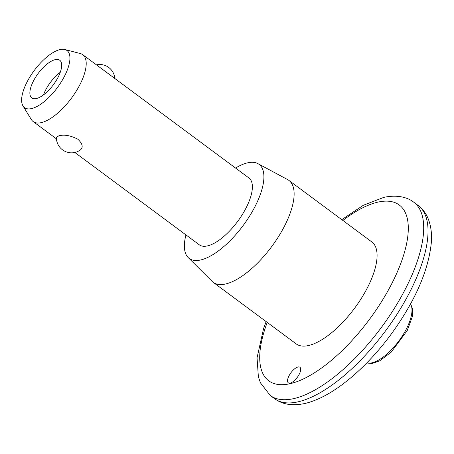 <?xml version="1.0" encoding="UTF-8"?>
<svg xmlns="http://www.w3.org/2000/svg" width="454" height="454" viewBox="0 0 454 454"><rect width="100%" height="100%" fill="white"/><g stroke="black" fill="none" stroke-linecap="round" stroke-linejoin="round"><path stroke-width="0.68" d="M56.41 137.352L58.872 135.786C64.343 134.356 70.676 135.502 77.872 139.23C82.503 143.617 83.383 147.164 80.506 149.871A15.124 15.124 0 0 1 56.41 137.352M292.751 381.893A9.71 3.927 126.6 0 1 288.33 382.841A9.71 3.927 126.6 0 1 289.788 374.448A9.71 3.927 126.6 0 1 298.028 366.985A9.71 3.927 126.6 0 1 299.901 367.241A9.71 3.927 126.6 0 1 299.402 373.909A9.71 3.927 126.6 0 1 292.751 381.893M43.482 94.914A23.449 9.477 126.6 0 1 60.251 72.311M55.223 59.644A23.449 9.477 126.6 0 1 59.746 60.263A23.449 9.477 126.6 0 1 53.39 84.745A23.449 9.477 126.6 0 1 31.808 97.928A23.449 9.477 126.6 0 1 35.327 77.657A23.449 9.477 126.6 0 1 55.223 59.644M60.115 49.571A35.588 14.386 126.6 0 1 64.848 49.509A35.588 14.386 126.6 0 1 57.335 87.667A35.588 14.386 126.6 0 1 22.995 105.93A35.588 14.386 126.6 0 1 31.434 74.513A35.588 14.386 126.6 0 1 60.115 49.571M64.848 49.509L80.262 53.527A41.62 16.826 126.6 0 1 82.759 54.701A41.62 16.826 126.6 0 1 71.471 98.155A41.62 16.826 126.6 0 1 33.159 121.558A41.62 16.826 126.6 0 1 31.309 119.51L22.995 105.93M82.759 54.701L248.934 177.979A41.62 16.826 126.6 0 1 237.646 221.433A41.62 16.826 126.6 0 1 199.334 244.837L74.814 152.459M235.547 168.048A58.583 23.682 126.6 0 1 247.736 162.799A58.583 23.682 126.6 0 1 257.855 163.605A58.583 23.682 126.6 0 1 243.157 225.519A58.583 23.682 126.6 0 1 188.166 257.543A58.583 23.682 126.6 0 1 185.947 234.905M257.855 163.605L287.575 179.574A63.475 25.662 126.6 0 1 288.858 180.386A63.475 25.662 126.6 0 1 271.651 246.653A63.475 25.662 126.6 0 1 213.221 282.343A63.475 25.662 126.6 0 1 212.069 281.355L188.166 257.543M288.858 180.386L371.815 241.931A63.475 25.662 126.6 0 1 354.608 308.198A63.475 25.662 126.6 0 1 296.184 343.888L213.221 282.343M410.501 304.004A37.115 15.005 126.6 0 1 398.845 341.011A37.115 15.005 126.6 0 1 366.809 362.905M342.861 220.445A109.465 44.254 126.6 0 1 378.103 202.081A109.465 44.254 126.6 0 1 396.336 274.176A109.465 44.254 126.6 0 1 297.472 381.456A109.465 44.254 126.6 0 1 267.224 322.402M418.043 205.395C422.453 208.738 425.761 213.005 427.963 218.204C430.937 225.445 432.049 233.662 431.3 242.85C428.411 270.732 415.126 301.053 391.433 333.821C368.381 365.271 339.161 391.07 314.418 400.507C305.786 403.929 297.546 405.257 289.709 404.491C284.119 403.884 279.091 401.96 274.625 398.72A120.361 48.657 126.6 0 0 385.412 331.045A120.361 48.657 126.6 0 0 418.043 205.395L413.707 202.178A120.361 48.657 126.6 0 1 381.082 327.833A120.361 48.657 126.6 0 1 270.289 395.508L260.42 382.807L258.371 376.763L257.049 357.809L263.57 328.554L266.146 321.602M114.811 78.48A15.124 15.124 0 0 0 96.447 64.86M410.564 303.896L412.607 308.902L412.283 316.835L407.227 330.569L391.093 352.253L379.629 360.873L372.184 363.484L366.724 362.99M56.449 138.839L33.159 121.558M413.707 202.178C407.976 197.581 397.732 194.391 383.749 197.382L363.302 205.299L341.783 219.645M274.625 398.72L270.289 395.508"/></g></svg>

